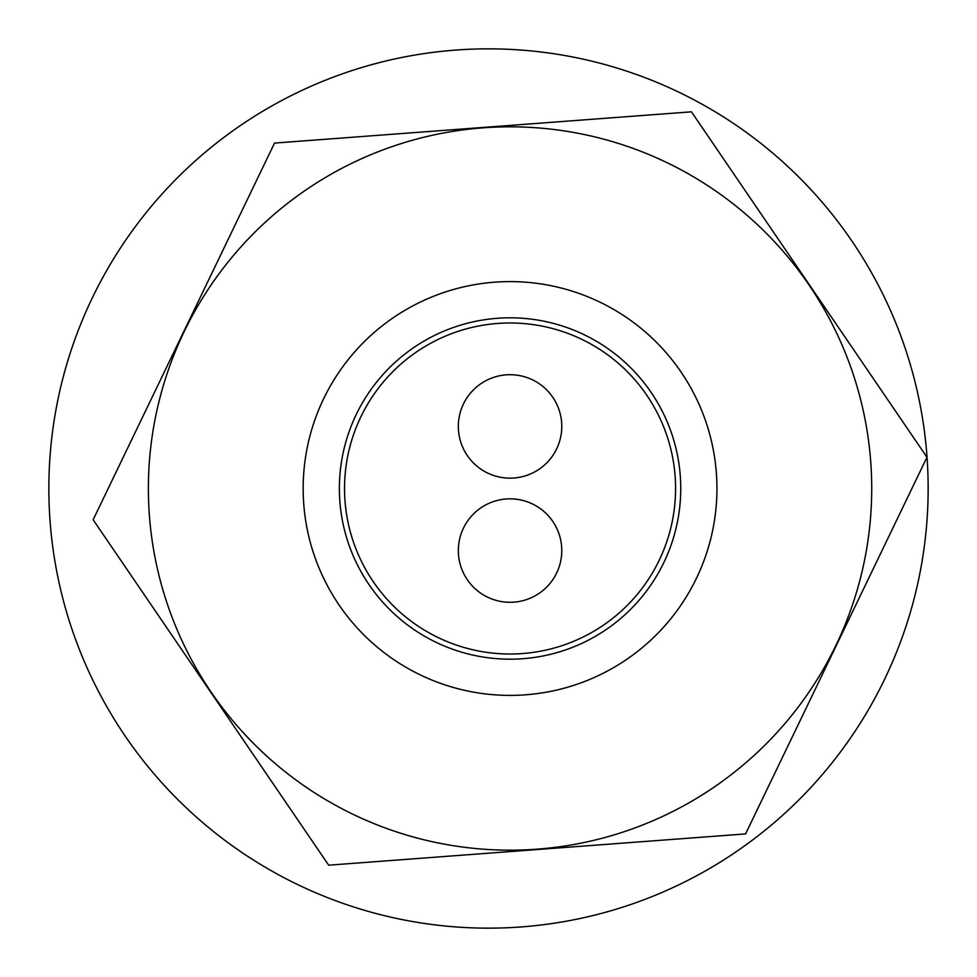 <?xml version="1.0" encoding="UTF-8"?>
<svg xmlns="http://www.w3.org/2000/svg" width="977" height="977" viewBox="0 0 977 977"><rect width="100%" height="100%" fill="white"/><g stroke="black" fill="none" stroke-linecap="round" stroke-linejoin="round"><path stroke-width="1.47" d="M339.373 488.5A170.682 170.682 0 0 0 510.055 659.182A170.682 170.682 0 0 0 680.749 488.5A170.682 170.682 0 0 0 510.055 317.818A170.682 170.682 0 0 0 339.373 488.5M716.947 488.5A206.892 206.892 0 0 1 510.055 695.392A206.892 206.892 0 0 1 303.163 488.5A206.892 206.892 0 0 1 510.055 281.608A206.892 206.892 0 0 1 716.947 488.5M344.539 488.5A165.516 165.516 0 0 0 510.055 654.016A165.516 165.516 0 0 0 675.571 488.5A165.516 165.516 0 0 0 510.055 322.984A165.516 165.516 0 0 0 344.539 488.5M458.335 550.564A51.72 51.72 0 0 0 510.055 602.296A51.72 51.72 0 0 0 561.775 550.564A51.72 51.72 0 0 0 510.055 498.844A51.72 51.72 0 0 0 458.335 550.564M458.335 426.436A51.72 51.72 0 0 0 510.055 478.156A51.72 51.72 0 0 0 561.775 426.436A51.72 51.72 0 0 0 510.055 374.704A51.72 51.72 0 0 0 458.335 426.436M48.85 488.5A439.65 439.65 0 0 0 488.5 928.15A439.65 439.65 0 0 0 928.15 488.5A439.65 439.65 0 0 0 488.5 48.85A439.65 439.65 0 0 0 48.85 488.5M870.715 461.462A361.673 361.673 0 0 0 483.017 127.84A361.673 361.673 0 0 0 149.396 515.538A361.673 361.673 0 0 0 537.094 849.16A361.673 361.673 0 0 0 870.715 461.462M926.965 457.248L691.447 111.818L274.537 143.082L93.145 519.752L328.675 865.182L745.573 833.918L926.965 457.248"/></g></svg>
